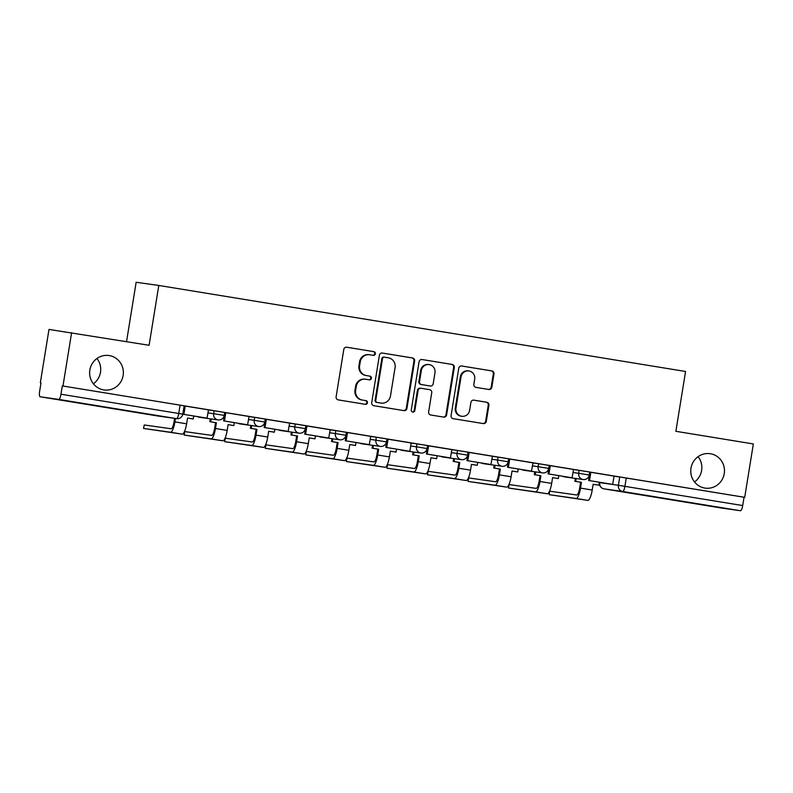 <?xml version="1.0" encoding="UTF-8"?>
<svg xmlns="http://www.w3.org/2000/svg" width="793" height="793" viewBox="0 0 793 793"><rect width="100%" height="100%" fill="white"/><g stroke="black" fill="none" stroke-linecap="round" stroke-linejoin="round"><path stroke-width="1.19" d="M375.376 353.787A1.864 1.814 98 0 0 373.89 351.656L346.769 347.225A2.666 2.587 98 0 0 343.795 349.445L336.113 396.837A2.666 2.587 98 0 0 338.244 399.89L365.355 404.321A1.864 1.814 98 0 0 367.446 402.765A1.864 1.814 98 0 0 365.95 400.634L362.441 400.059A8.535 8.277 98 0 1 355.641 390.295L356.285 386.35A8.535 8.277 98 0 1 365.811 379.252L369.32 379.827A1.864 1.814 98 0 0 371.411 378.281A1.864 1.814 98 0 0 369.925 376.14L366.416 375.575A8.535 8.277 98 0 1 359.606 365.811L360.25 361.866A8.535 8.277 98 0 1 369.776 354.768L373.285 355.343A1.864 1.814 98 0 0 375.376 353.787M372.849 355.274A1.864 1.814 98 0 0 374.712 353.698A1.864 1.814 98 0 0 373.225 351.567L346.501 347.195M364.919 404.242A1.864 1.814 98 0 0 366.782 402.675A1.864 1.814 98 0 0 365.295 400.534L362.441 400.059M368.884 379.758A1.864 1.814 98 0 0 370.747 378.182A1.864 1.814 98 0 0 369.26 376.051L366.416 375.575M690.981 468.187A17.396 16.861 98 0 0 705.185 488.121A17.396 16.861 98 0 0 724.257 473.619A17.396 16.861 98 0 0 710.052 453.685A17.396 16.861 98 0 0 690.981 468.187M694.509 481.966A17.396 16.861 98 0 0 701.617 470.427A17.396 16.861 98 0 0 698.088 456.649M89.857 370.024A17.396 16.861 98 0 0 104.061 389.958A17.396 16.861 98 0 0 123.133 375.456A17.396 16.861 98 0 0 108.928 355.522A17.396 16.861 98 0 0 89.857 370.024M93.386 383.802A17.396 16.861 98 0 0 100.493 372.264A17.396 16.861 98 0 0 96.964 358.486M488.855 389.482A2.666 2.587 98 0 0 491.829 387.271L493.98 373.969A2.666 2.587 98 0 0 491.858 370.926L461.744 365.999A2.666 2.587 98 0 0 458.76 368.22L451.088 415.611A2.666 2.587 98 0 0 453.209 418.664L483.324 423.581A2.666 2.587 98 0 0 486.307 421.361L488.904 405.302A2.666 2.587 98 0 0 486.783 402.249L473.897 400.148A2.666 2.587 98 0 0 470.913 402.368L469.625 410.328A7.137 6.919 98 0 1 461.804 416.285A7.137 6.919 98 0 1 455.975 408.098L461.03 376.903A7.137 6.919 98 0 1 468.851 370.946A7.137 6.919 98 0 1 474.68 379.133L473.837 384.327A2.666 2.587 98 0 0 475.959 387.38L488.855 389.482M40.334 382.811L40.998 382.92L40.334 382.811L48.988 329.432L149.104 345.282L158.788 285.46L685.558 371.481L675.874 431.303L753.35 443.951L744.706 497.33L62.32 385.913L60.972 394.23L182.796 414.144L184.145 405.828L180.1 405.154L178.752 413.46A5.432 1.328 -80.7 0 1 176.561 418.645L58.781 399.414A5.432 1.328 -80.7 0 0 60.972 394.23M71.628 332.624L62.974 386.013M414.61 361.013A2.666 2.587 98 0 0 412.489 357.96L382.375 353.044A2.666 2.587 98 0 0 379.391 355.254L371.719 402.656A2.666 2.587 98 0 0 373.84 405.699L403.954 410.625A2.666 2.587 98 0 0 406.938 408.405L414.61 361.013L413.956 360.914A2.666 2.587 98 0 0 411.825 357.871L382.107 353.014M422.054 359.526L452.169 364.443A2.666 2.587 98 0 1 454.3 367.486L446.618 414.888A2.666 2.587 98 0 1 443.644 417.098L430.758 414.997A2.666 2.587 98 0 1 428.626 411.944L431.739 392.723A2.666 2.587 98 0 0 429.618 389.68L421.063 388.283A2.666 2.587 98 0 0 418.089 390.493L414.848 410.506A1.864 1.814 98 0 1 412.796 412.063A1.864 1.814 98 0 1 411.28 409.922L419.081 361.737A2.666 2.587 98 0 1 422.054 359.526L421.945 359.507M613.98 476.157L619.739 476.97L618.391 485.286L742.694 505.557A5.432 1.328 99.3 0 1 740.503 510.732L721.828 508.095A5.432 1.328 99.3 0 1 721.818 508.095L604.048 488.865A5.432 5.273 -82 0 1 599.716 482.65L618.391 485.286A5.432 5.273 -82 0 0 622.723 491.501L604.048 488.865A5.432 1.328 99.3 0 1 604.038 488.865L721.818 508.095M126.543 341.595L136.148 282.268L158.788 285.46M744.706 497.33L744.042 497.241L742.694 505.557M40.998 382.91L39.65 391.217A5.432 1.328 -80.7 0 0 40.096 396.768L58.781 399.414M157.876 416.008A5.432 1.328 99.3 0 1 157.866 416.008A5.432 5.432 0 0 0 157.995 416.028A5.432 5.273 98 0 1 157.886 416.008A5.432 1.328 99.3 0 1 157.876 416.008L40.096 396.768A5.432 1.328 -80.7 0 0 40.106 396.768L176.561 418.645A5.432 5.273 98 0 0 176.67 418.664A5.432 5.432 0 0 0 182.796 414.144M183.034 414.263L207.032 418.159L208.509 409.872L185.116 406.046L184.135 405.907L183.034 414.263L183.897 414.382L185.245 406.066M223.596 420.885L247.594 424.79L249.071 416.494L225.678 412.667L224.687 412.529L223.596 420.885L224.459 421.004L225.807 412.687M264.158 427.506L288.156 431.412L289.633 423.115L266.23 419.299L265.249 419.16L264.158 427.506L265.021 427.635L266.369 419.319M306.068 425.811L304.72 434.138L327.856 437.914L328.718 438.033L330.195 429.737L306.068 425.821M345.282 440.759L369.28 444.655L370.757 436.358L347.354 432.542L346.372 432.403L345.282 440.759L346.135 440.878L347.483 432.562M411.19 442.97L386.934 439.025L385.844 447.381L386.697 447.5L388.045 439.183M427.744 445.686L426.406 454.002L449.542 457.779L450.404 457.908L451.881 449.611L427.744 445.696M466.958 460.624L490.956 464.529L492.433 456.233L469.04 452.416L468.058 452.268L466.958 460.624L467.82 460.753L469.169 452.436M507.52 467.255L531.518 471.151L532.995 462.854L509.602 459.038L508.61 458.899L507.52 467.255L508.382 467.374L509.73 459.058M548.082 473.877L572.08 477.773L573.557 469.476L550.154 465.66L549.172 465.521L548.082 473.877L548.944 473.996L550.292 465.679M588.644 480.499L612.642 484.394L614.119 476.107L590.716 472.281L589.734 472.142L588.644 480.499L589.496 480.617L590.844 472.301M573.418 469.535L579.177 470.348L578.702 473.302L589.268 475.017L589.744 472.063L579.177 470.348M532.856 462.914L538.625 463.727L538.14 466.68L548.706 468.395L549.182 465.441L538.625 463.727M492.294 456.292L498.063 457.105L497.588 460.049L508.144 461.774L508.63 458.82L498.063 457.105M451.732 449.661L457.502 450.474L457.026 453.427L467.592 455.142L468.068 452.198L457.502 450.474M411.171 443.039L416.94 443.852L416.464 446.806L427.031 448.521L427.506 445.577L416.94 443.852M370.618 436.418L376.378 437.23L375.902 440.184L386.469 441.899L386.944 438.945L376.378 437.23M330.057 429.796L335.816 430.609L335.34 433.563L345.907 435.278L346.382 432.324L335.816 430.609M289.495 423.175L295.264 423.987L294.778 426.931L305.345 428.656L305.82 425.702L295.264 423.987M248.933 416.543L254.702 417.356L254.226 420.31L264.783 422.025L265.268 419.081L254.702 417.356M208.371 409.922L214.14 410.734L213.664 413.688L224.221 415.403L224.706 412.459L214.14 410.734M744.042 497.241L619.739 476.97M62.32 385.913L180.1 405.154M369.122 354.679A8.535 8.277 98 0 0 359.586 361.767L360.25 361.866M365.751 375.476A8.535 8.277 98 0 1 358.951 365.722L359.586 361.767M365.157 379.163A8.535 8.277 98 0 0 355.621 386.26L356.285 386.35M361.786 399.969A8.535 8.277 98 0 1 354.986 390.206L355.621 386.26M403.568 410.556A2.666 2.587 98 0 0 406.274 408.316L413.956 360.914M384.585 357.187A1.864 1.814 98 0 0 382.494 358.733L375.763 400.336A1.864 1.814 98 0 0 377.25 402.477L380.947 403.082A8.535 8.277 98 0 0 390.483 395.985L395.083 367.546A8.535 8.277 98 0 0 388.283 357.792L384.585 357.187M384.506 357.177L383.921 357.098A1.864 1.814 98 0 0 381.839 358.644L382.494 358.733M381.116 403.102L380.462 403.013A8.535 8.277 98 0 1 380.283 402.983L376.586 402.378A1.864 1.814 98 0 1 375.099 400.247L381.839 358.644M421.787 359.497L452.169 364.443M443.247 417.039A2.666 2.587 98 0 0 445.963 414.789L453.636 367.397A2.666 2.587 98 0 0 451.514 364.344M420.964 388.263L420.409 388.183A2.666 2.587 98 0 0 417.425 390.404L414.184 410.417L414.848 410.506M412.479 411.983A1.864 1.814 98 0 0 414.184 410.417M434.97 372.779A7.137 6.919 98 0 0 429.142 364.602A7.137 6.919 98 0 0 421.321 370.549L419.537 381.542A2.666 2.587 98 0 0 421.668 384.595L430.212 385.993A2.666 2.587 98 0 0 433.196 383.772L434.97 372.779M429.142 364.602L428.488 364.502A7.137 6.919 98 0 0 420.657 370.46L421.321 370.549M429.657 385.913A2.666 2.587 98 0 1 429.558 385.894L421.004 384.496A2.666 2.587 98 0 1 418.882 381.453L420.657 370.46M468.851 370.946L468.187 370.856A7.137 6.919 98 0 0 460.366 376.804L461.03 376.903M461.804 416.285L461.139 416.186A7.137 6.919 98 0 1 455.311 408.008L460.366 376.804M482.937 423.521A2.666 2.587 98 0 0 485.643 421.271L488.25 405.213A2.666 2.587 98 0 0 486.119 402.16L473.629 400.118M488.458 389.422A2.666 2.587 98 0 0 491.174 387.172L493.325 373.88A2.666 2.587 98 0 0 491.194 370.827L461.476 365.969M143.523 428.428L144.267 424.969L143.523 428.428L182.241 434.158A10.874 2.666 -80.7 0 0 186.613 423.799L187.554 418.03L193.274 418.962L193.75 416.008M193.274 418.962L187.544 418.05M174.609 418.367L174.054 421.767A7.335 1.804 99.3 0 1 171.1 428.755L144.267 424.969M207.032 418.159L183.897 414.382M143.702 428.458L170.535 432.244A10.874 2.666 -80.7 0 0 174.916 421.886L175.461 418.486M184.085 435.06L184.828 431.59L184.085 435.06L222.793 440.779A10.874 2.666 -80.7 0 0 227.175 430.421L228.106 424.651L233.826 425.583L234.312 422.639M233.826 425.583L228.106 424.671M184.263 435.079L211.097 438.866A10.874 2.666 -80.7 0 0 215.478 428.507L216.41 422.738L215.547 422.619L214.616 428.389A7.335 1.804 99.3 0 1 211.662 435.377L184.828 431.59M215.547 422.619L209.828 421.688L210.69 421.807L211.156 418.942M210.294 418.813L209.828 421.688M247.594 424.79L224.459 421.004M216.41 422.738L210.69 421.807M224.637 441.681L225.39 438.212L224.637 441.681L263.355 447.401A10.874 2.666 -80.7 0 0 267.737 437.042L268.668 431.273L274.388 432.205L274.864 429.261M274.388 432.205L268.668 431.293M224.825 441.701L251.659 445.488A10.874 2.666 -80.7 0 0 256.04 435.129L256.972 429.37L256.109 429.241L255.177 435.01A7.335 1.804 99.3 0 1 252.224 441.998L225.39 438.212M256.109 429.241L250.39 428.309L251.252 428.428L251.718 425.563M250.856 425.444L250.39 428.309M288.156 431.412L265.021 427.635M256.972 429.37L251.252 428.428M265.199 448.303L265.952 444.833L265.199 448.303L303.917 454.022A10.874 2.666 -80.7 0 0 308.299 443.664L309.23 437.895L314.95 438.836L315.426 435.882M314.95 438.836L309.23 437.914M265.387 448.323L292.221 452.109A10.874 2.666 -80.7 0 0 296.592 441.76L297.534 435.991L296.671 435.863L295.739 441.632A7.335 1.804 99.3 0 1 292.786 448.63L265.952 444.833M296.671 435.863L290.952 434.931L291.814 435.05L292.28 432.185M291.418 432.066L290.952 434.931M328.718 438.033L305.583 434.257L306.921 425.94M304.72 434.138L305.583 434.257M297.534 435.991L291.814 435.05M305.761 454.924L306.326 451.435L305.761 454.924L344.479 460.644A10.874 2.666 -80.7 0 0 348.861 450.285L349.792 444.526L355.512 445.458L355.988 442.504M355.512 445.458L349.792 444.546M305.949 454.944L332.782 458.741A10.874 2.666 -80.7 0 0 337.154 448.382L338.096 442.613L337.233 442.494L336.301 448.253A7.335 1.804 99.3 0 1 333.347 455.251L306.514 451.465M337.233 442.494L331.514 441.552L332.366 441.681L332.832 438.807M331.98 438.688L331.514 441.552M369.28 444.655L346.135 440.878M338.096 442.613L332.366 441.681M346.323 461.546L347.076 458.086L346.323 461.546L385.041 467.275A10.874 2.666 -80.7 0 0 389.413 456.917L390.354 451.148L396.074 452.079L396.55 449.125M396.074 452.079L390.344 451.167M346.511 461.576L373.334 465.362A10.874 2.666 -80.7 0 0 377.716 455.004L378.648 449.234L377.795 449.116L376.863 454.885A7.335 1.804 99.3 0 1 373.899 461.873L347.076 458.086M377.795 449.116L372.076 448.184L372.928 448.303L373.394 445.428M372.541 445.309L372.076 448.184M385.844 447.381L408.98 451.158L386.697 447.5M409.842 451.276L411.19 442.96M378.648 449.234L372.928 448.303M386.885 468.177L387.628 464.708L386.885 468.177L425.603 473.897A10.874 2.666 -80.7 0 0 429.975 463.538L430.916 457.769L436.636 458.701L437.112 455.757M436.636 458.701L430.906 457.789M387.063 468.197L413.896 471.984A10.874 2.666 -80.7 0 0 418.278 461.625L419.21 455.856L418.357 455.737L417.415 461.506A7.335 1.804 99.3 0 1 414.461 468.494L387.628 464.708M418.357 455.737L412.638 454.805L413.49 454.924L413.956 452.06M413.103 451.931L412.638 454.805M450.404 457.908L427.258 454.121L428.607 445.805M426.406 454.002L427.258 454.121M419.21 455.856L413.49 454.924M427.447 474.799L428.19 471.329L427.447 474.799L466.165 480.518A10.874 2.666 -80.7 0 0 470.536 470.16L471.468 464.391L477.188 465.322L477.673 462.378M477.188 465.322L471.468 464.411M427.625 474.819L454.458 478.605A10.874 2.666 -80.7 0 0 458.84 468.247L459.771 462.478L458.919 462.359L457.977 468.128A7.335 1.804 99.3 0 1 455.023 475.116L428.19 471.329M458.919 462.359L453.19 461.427L454.052 461.546L454.518 458.681M453.655 458.562L453.19 461.427M490.956 464.529L467.82 460.753M459.771 462.478L454.052 461.546M467.999 481.42L468.752 477.951L467.999 481.42L506.717 487.14A10.874 2.666 -80.7 0 0 511.098 476.781L512.03 471.012L517.75 471.954L518.235 469M517.75 471.954L512.03 471.032M468.187 481.44L495.02 485.227A10.874 2.666 -80.7 0 0 499.402 474.868L500.333 469.109L499.471 468.98L498.539 474.749A7.335 1.804 99.3 0 1 495.585 481.748L468.752 477.951M499.471 468.98L493.752 468.048L494.614 468.167L495.08 465.303M494.217 465.184L493.752 468.048M531.518 471.151L508.382 467.374M500.333 469.109L494.614 468.167M508.561 488.042L509.126 484.553L508.561 488.042L547.279 493.761A10.874 2.666 -80.7 0 0 551.66 483.403L552.592 477.644L558.312 478.575L558.787 475.622M558.312 478.575L552.592 477.654M508.749 488.062L535.582 491.858A10.874 2.666 -80.7 0 0 539.964 481.5L540.895 475.731L540.033 475.612L539.101 481.371A7.335 1.804 99.3 0 1 536.147 488.369L509.314 484.582M540.033 475.612L534.313 474.67L535.176 474.799L535.642 471.924M534.779 471.805L534.313 474.67M572.08 477.773L548.944 473.996M540.895 475.731L535.176 474.799M549.123 494.663L549.688 491.174L549.123 494.663L587.841 500.383A10.874 2.666 -80.7 0 0 592.222 490.034L593.154 484.265L598.874 485.197L599.349 482.243M598.874 485.197L593.154 484.285M549.311 494.693L576.144 498.48A10.874 2.666 -80.7 0 0 580.516 488.121L581.457 482.352L580.595 482.233L579.663 488.002A7.335 1.804 99.3 0 1 576.709 494.991L549.876 491.204M580.595 482.233L574.875 481.301L575.738 481.42L576.194 478.546M575.341 478.427L574.875 481.301M612.642 484.394L589.496 480.617M581.457 482.352L575.738 481.42M373.225 351.567L373.89 351.656M365.295 400.534L365.95 400.634M369.26 376.051L369.925 376.14M599.766 482.313L599.548 482.63A5.432 5.432 0 0 0 604.038 488.865M740.503 510.732L622.723 491.501A5.432 1.328 -80.7 0 0 624.914 486.327L626.262 478.01M572.942 472.489L578.702 473.302A5.432 5.273 -82 0 0 583.142 479.527A5.432 5.432 0 0 0 589.268 475.017M532.381 465.858L538.14 466.68A5.432 5.273 -82 0 0 542.581 472.906A5.432 5.432 0 0 0 548.706 468.395M491.819 459.236L497.588 460.049A5.432 5.273 -82 0 0 502.028 466.284A5.432 5.432 0 0 0 508.144 461.774M451.257 452.615L457.026 453.427A5.432 5.273 -82 0 0 461.467 459.662A5.432 5.432 0 0 0 467.592 455.142M410.695 445.993L416.464 446.806A5.432 5.273 -82 0 0 420.905 453.041A5.432 5.432 0 0 0 427.031 448.521M370.133 439.372L375.902 440.184A5.432 5.273 -82 0 0 380.343 446.409A5.432 5.432 0 0 0 386.469 441.899M329.571 432.74L335.34 433.563A5.432 5.273 -82 0 0 339.781 439.788A5.432 5.432 0 0 0 345.907 435.278M289.019 426.119L294.778 426.931A5.432 5.273 -82 0 0 299.219 433.166A5.432 5.432 0 0 0 305.345 428.656M248.457 419.497L254.226 420.31A5.432 5.273 -82 0 0 258.657 426.545A5.432 5.432 0 0 0 264.783 422.025M207.895 412.875L213.664 413.688A5.432 5.273 -82 0 0 218.105 419.923A5.432 5.432 0 0 0 224.221 415.403M199.529 417.296A5.432 5.273 -82 0 1 199.42 417.277A5.432 5.273 -82 0 1 199.311 417.267A5.432 5.273 98 0 1 197.556 416.632M240.091 423.918A5.432 5.273 -82 0 1 239.873 423.888A5.432 5.273 98 0 1 238.118 423.254M280.653 430.54A5.432 5.273 -82 0 1 280.435 430.51A5.432 5.273 98 0 1 278.68 429.885M321.215 437.161A5.432 5.273 -82 0 1 320.996 437.131A5.432 5.273 98 0 1 319.242 436.507M361.777 443.793A5.432 5.273 -82 0 1 361.667 443.773A5.432 5.273 -82 0 1 361.549 443.763A5.432 5.273 98 0 1 359.794 443.128M402.329 450.414A5.432 5.273 -82 0 1 402.22 450.394A5.432 5.273 -82 0 1 402.11 450.384A5.432 5.273 98 0 1 400.356 449.75M442.89 457.036A5.432 5.273 -82 0 1 442.672 457.006A5.432 5.273 98 0 1 440.918 456.371M483.452 463.657A5.432 5.273 -82 0 1 483.234 463.627A5.432 5.273 98 0 1 481.48 462.993M524.014 470.279A5.432 5.273 -82 0 1 523.796 470.249A5.432 5.273 98 0 1 522.042 469.625M564.576 476.91A5.432 5.273 -82 0 1 564.467 476.89A5.432 5.273 -82 0 1 564.358 476.88A5.432 5.273 98 0 1 562.604 476.246M176.67 418.664L157.995 416.028A5.432 5.273 98 0 0 158.104 416.038M358.951 365.722L359.606 365.811M354.986 390.206L355.641 390.295M406.274 408.316L406.938 408.405M411.825 357.871L412.489 357.96M375.099 400.247L375.763 400.336M376.586 402.378L377.25 402.477M380.283 402.983L380.947 403.082M453.636 367.397L454.3 367.486M445.963 414.789L446.618 414.888M417.425 390.404L418.089 390.493M418.882 381.453L419.537 381.542M421.004 384.496L421.668 384.595M429.558 385.894L430.212 385.993M455.311 408.008L455.975 408.098M486.119 402.16L486.783 402.249M488.25 405.213L488.904 405.302M485.643 421.271L486.307 421.361M491.194 370.827L491.858 370.926M493.325 373.88L493.98 373.969M491.174 387.172L491.829 387.271M174.916 421.886L186.613 423.799M170.535 432.244L182.241 434.158M215.478 428.507L227.175 430.421M211.097 438.866L222.793 440.779M256.04 435.129L267.737 437.042M251.659 445.488L263.355 447.401M296.592 441.76L308.299 443.664M292.221 452.109L303.917 454.022M337.154 448.382L348.861 450.285M332.782 458.741L344.479 460.644M377.716 455.004L389.413 456.917M373.334 465.362L385.041 467.275M418.278 461.625L429.975 463.538M413.896 471.984L425.603 473.897M458.84 468.247L470.536 470.16M454.458 478.605L466.165 480.518M499.402 474.868L511.098 476.781M495.02 485.227L506.717 487.14M539.964 481.5L551.66 483.403M535.582 491.858L547.279 493.761M580.516 488.121L592.222 490.034M576.144 498.48L587.841 500.383M218.105 419.923L199.42 417.277A5.432 5.432 0 0 1 197.497 416.622M258.657 426.545L239.982 423.908A5.432 5.432 0 0 1 238.049 423.244M299.219 433.166L280.544 430.53A5.432 5.432 0 0 1 278.611 429.865M339.781 439.788L321.106 437.151A5.432 5.432 0 0 1 319.173 436.497M380.343 446.409L361.667 443.773A5.432 5.432 0 0 1 359.735 443.118M420.905 453.041L402.22 450.394A5.432 5.432 0 0 1 400.296 449.74M461.467 459.662L442.781 457.026A5.432 5.432 0 0 1 440.858 456.362M502.028 466.284L483.343 463.647A5.432 5.432 0 0 1 481.41 462.983M542.581 472.906L523.905 470.269A5.432 5.432 0 0 1 521.972 469.615M583.142 479.527L564.467 476.89A5.432 5.432 0 0 1 562.534 476.236M368.953 354.649L369.607 354.749M364.978 379.133L365.642 379.232M383.881 357.088L384.546 357.177M420.349 388.173L421.014 388.273M429.608 385.904L430.272 385.993"/></g></svg>
